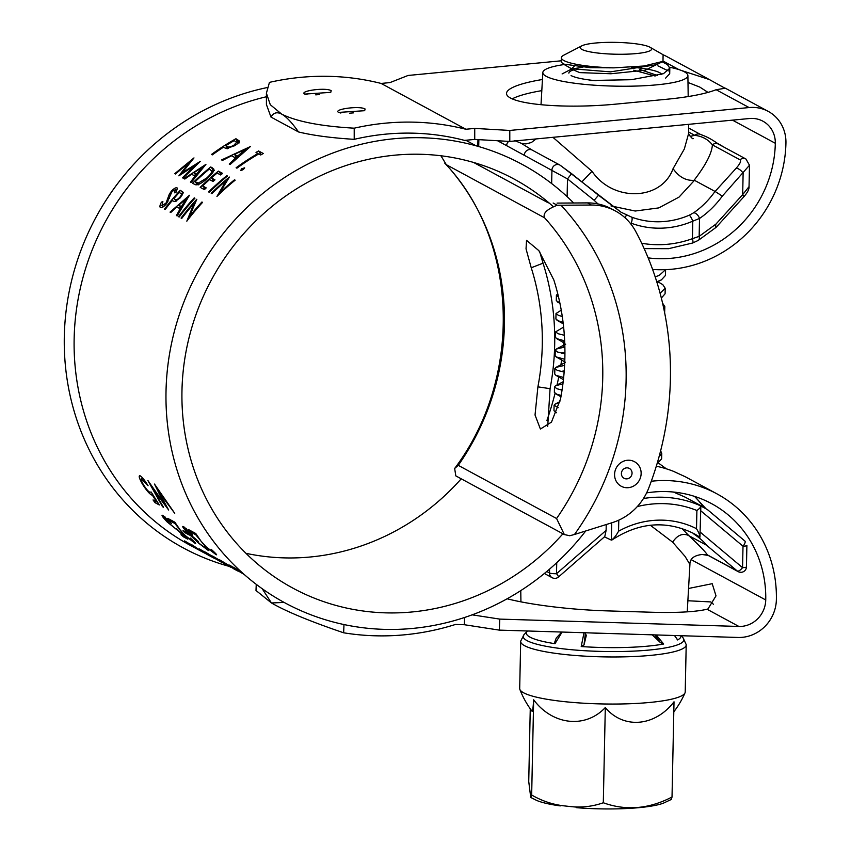 <?xml version="1.0" encoding="UTF-8"?>
<svg xmlns="http://www.w3.org/2000/svg" width="851" height="851" viewBox="0 0 851 851"><rect width="100%" height="100%" fill="white"/><g stroke="black" fill="none" stroke-linecap="round" stroke-linejoin="round"><path stroke-width="1.28" d="M205.123 552.714L221.058 561.99L205.123 552.714M244.269 574.531L219.686 559.873L235.993 570.064L212.59 556.043L231.057 567.394A243.684 228.696 118.4 0 1 214.526 557.479L204.942 551.905A243.684 228.696 118.4 0 0 210.708 555.735L215.197 558.15A243.684 228.696 118.4 0 0 228.813 566.181L199.357 548.895L202.783 551.671L215.154 558.788M353.537 112.864L349.612 113.183M365.111 108.992L364.611 108.768C358.516 105.684 332.805 109.396 338.613 112.417L364.654 110.694L365.132 109.002M319.636 94.535L315.71 94.855M331.209 90.663L330.752 92.365L304.711 94.089C298.903 91.068 324.603 87.366 330.709 90.44L331.209 90.663M585.722 530.971A249.269 233.94 -61.6 0 1 398.311 629.336A249.269 233.94 -61.6 0 1 166.019 391.3A249.269 233.94 -61.6 0 1 408.597 137.809A249.269 233.94 -61.6 0 1 573.67 202.995M213.856 558.096L212.165 557.182A243.684 228.696 118.4 0 1 192.773 545.331L190.539 544.119A243.684 228.696 118.4 0 0 209.931 555.969L184.571 540.896L203.527 552.512L190.379 545.406A243.684 228.696 -61.6 0 1 77.643 301.797A243.684 228.696 -61.6 0 1 266.416 96.748M229.164 566.372A249.269 233.94 -61.6 0 1 65.059 321.391A249.269 233.94 -61.6 0 1 267.235 87.557M507.122 598.785A93.014 13.68 4.6 0 0 606.71 610.869L650.866 612.22A93.014 13.68 4.6 0 0 707.011 609.22L707.979 608.933L716.01 595.86L712.202 583.69L688.565 588.466M713.425 604.253L710.745 601.923L687.874 600.753M542.438 79.505A83.706 15.403 -2.2 0 0 506.515 93.599A83.706 15.403 -2.2 0 0 510.472 98.025A83.706 15.403 -2.2 0 0 615.592 104.152L666.95 99.237A83.706 15.403 -2.2 0 0 716.106 89.717L749.103 107.556L509.792 130.448L474.73 128.405L465.869 129.256A260.427 244.407 -61.6 0 0 354.207 128.182C320.912 126.278 296.744 121.597 281.702 114.14L270.288 104.705L266.406 93.195L269.459 82.366A260.427 244.407 118.4 0 1 381.11 83.441L465.869 129.256M648.154 257.874A113.47 106.492 118.4 0 0 664.876 258.683A113.47 106.492 118.4 0 0 775.314 143.287A26.041 24.445 118.4 0 0 762.89 121.182A26.041 24.445 118.4 0 0 749.529 118.512L509.792 141.447L509.792 130.448M725.041 147.712L715.383 142.128M472.145 614.837L499.782 619.102L738.891 626.453A26.041 24.445 118.4 0 0 740.402 626.453A26.041 24.445 118.4 0 0 765.74 599.966A113.47 106.492 118.4 0 0 711.617 503.664A113.47 106.492 118.4 0 0 646.611 492.899M499.782 619.102L499.324 630.123L738.008 637.463A37.199 34.912 118.4 0 0 740.168 637.463A37.199 34.912 118.4 0 0 776.378 599.625A124.629 116.97 118.4 0 0 716.925 493.846A124.629 116.97 118.4 0 0 651.292 481.24M563 533.715A232.525 218.228 -61.6 0 1 398.651 612.826A232.525 218.228 -61.6 0 1 292.882 588.126A232.525 218.228 -61.6 0 1 190.071 333.73A232.525 218.228 -61.6 0 1 408.257 154.318A232.525 218.228 -61.6 0 1 514.025 179.018A232.525 218.228 -61.6 0 1 552.767 206.155M461.221 478.815A232.525 218.228 -61.6 0 1 296.946 557.852A232.525 218.228 -61.6 0 1 245.971 553.32M652.611 269.448A124.629 116.97 118.4 0 0 664.652 269.693A124.629 116.97 118.4 0 0 785.941 142.947A37.199 34.912 118.4 0 0 768.198 111.364A37.199 34.912 118.4 0 0 749.103 107.556M499.324 630.123L464.338 624.719L455.498 624.453A260.427 244.407 -61.6 0 1 389.598 635.761A260.427 244.407 -61.6 0 1 343.644 632.793C310.349 621.464 286.298 611.518 271.469 602.965L284.138 602.434M256.257 584.35L255.991 590.488L271.469 602.965L262.182 588.701M228.813 566.181A243.684 228.696 118.4 0 0 229.94 566.787M203.527 552.512L204.538 553.054M209.931 555.969A243.684 228.696 118.4 0 0 211.048 556.575M139.447 475.741L140.394 475.922C138.319 475.198 138.99 477.911 142.415 484.059C145.978 489.74 148.978 493.367 151.414 494.931L152.297 495.069L156.595 501.867L153.042 499.941A243.684 228.696 118.4 0 0 155.01 502.654L156.233 501.665M140.394 475.922C142.394 477.326 144.957 480.602 148.085 485.761L141.298 478.762L142.617 477.943M142.894 478.273L141.936 478.868C140.5 478.4 141 480.336 143.415 484.676C146.01 488.772 148.117 491.282 149.744 492.208L151.159 492.027L159.307 504.973L155.01 502.654M174.732 513.313L158.52 491.601L168.668 510.036L152.435 488.41L163.488 507.239L162.52 506.717L147.883 480.496L164.169 503.739L154.488 484.07L174.732 513.313M162.02 515.195L162.913 515.429C160.945 514.642 162.328 516.78 167.073 521.844L178.753 531.269L184.55 536.651L180.997 534.726A243.684 228.696 118.4 0 0 183.529 536.875L183.965 536.332M162.913 515.429L171.381 523.397L164.498 517.738L165.168 517.078M165.562 517.419L165.083 517.887C163.743 517.365 164.743 518.876 168.094 522.44L175.731 528.843L176.838 528.928L187.826 539.194L183.529 536.875M175.731 528.843L176.774 529.035M169.977 520.833A243.684 228.696 118.4 0 1 167.732 518.355L174.849 522.206L180.04 529.779L185.273 535.566L192.486 541.13L190.23 538.002C194.996 542.289 196.57 544.034 194.975 543.246L184.529 535.226L174.838 523.471L169.977 520.833L170.806 520.014M195.698 543.491L195.283 542.853M192.486 541.13L193.358 540.906M185.412 532.917A243.684 228.696 118.4 0 1 183.05 530.556L187.082 532.737A243.684 228.696 118.4 0 0 189.433 535.088L185.412 532.917L186.082 532.194M186.39 528.641L185.89 529.131C184.38 528.365 185.061 529.556 187.943 532.705L196.017 539.3A243.684 228.696 118.4 0 0 198.432 541.598C196.826 540.683 197.241 541.396 199.666 543.736L205.602 548.225L204.027 546.129L204.963 546.629C208.474 549.831 209.537 551.076 208.155 550.363L198.709 543.225L187.199 532.396C182.901 527.726 181.731 525.812 183.678 526.652L192.741 535.088L185.156 528.928L185.869 528.216M208.814 550.597L208.442 550.012M182.795 526.439L183.678 526.652M198.432 541.598L197.826 541.023M205.602 548.225L206.421 548.001M190.901 532.152A243.684 228.696 118.4 0 1 188.667 529.673L195.773 533.513L200.964 541.098L206.208 546.874L213.41 552.448L211.165 549.31C215.92 553.597 217.505 555.352 215.909 554.554L205.453 546.544L195.773 534.779L190.901 532.152L191.73 531.332M216.633 554.809L216.218 554.161M213.41 552.448L214.282 552.214M244.673 167.955L243.29 169.53L240.578 170.562L241.801 168.721L244.631 167.838M258.576 150.957A243.684 228.696 118.4 0 0 256.002 152.435L257.949 153.499A243.684 228.696 118.4 0 0 236.11 167.753L236.908 168.19A243.684 228.696 118.4 0 1 258.757 153.925L260.714 154.988A243.684 228.696 118.4 0 1 263.299 153.51L258.576 150.957L261.172 154.722M250.417 146.542L230.121 164.52L229.249 164.052L235.567 157.967L231.504 155.765L222.494 160.403L221.611 159.924L250.417 146.542M224.004 147.606L223.366 147.255A243.684 228.696 118.4 0 0 212.303 154.882L211.495 154.456A243.684 228.696 118.4 0 1 235.929 138.713L239.344 140.979C239.482 142.128 237.94 143.67 234.727 145.627L226.696 148.574L224.004 147.606M193.964 203.527L186.826 221.175A243.684 228.696 118.4 0 1 202.581 202.368L201.91 202.006A243.684 228.696 118.4 0 0 189.358 216.675L196.826 199.262A243.684 228.696 118.4 0 0 181.072 218.069L181.742 218.43A243.684 228.696 118.4 0 1 193.964 203.527L194.677 204.197M194.241 197.868L194.911 198.23A243.684 228.696 118.4 0 0 179.157 217.026L178.487 216.665A243.684 228.696 118.4 0 1 194.241 197.868L194.773 198.379M189.454 195.273L177.146 215.941L176.412 215.548L180.167 208.761L176.774 206.921L170.785 212.505L170.051 212.112L189.454 195.273M172.753 200.889L172.221 200.591A243.684 228.696 118.4 0 0 165.168 209.463L164.488 209.101A243.684 228.696 118.4 0 1 180.252 190.305L183.167 192.283L180.455 197.677L174.912 201.602L172.753 200.889M177.37 188.199L176.253 192.028L174.636 192.826L175.285 189.699L172.115 191.411L166.658 203.527C163.966 206.676 161.892 208.048 160.445 207.623C159.531 206.836 159.871 205.017 161.456 202.144L162.86 201.517L161.977 205.623L166.009 203.134L169.328 194.166L171.37 191.124C173.881 188.518 175.774 187.433 177.051 187.88L177.263 188.05M161.924 205.58L163.349 206.729L161.924 205.58M176.721 191.071L175.285 189.699M226.047 180.763L216.952 196.432A243.684 228.696 118.4 0 1 235.163 180.178L234.493 179.816A243.684 228.696 118.4 0 0 220.037 192.454L229.419 177.072A243.684 228.696 118.4 0 0 211.208 193.315L211.878 193.688A243.684 228.696 118.4 0 1 226.047 180.763L226.653 181.55M226.823 175.668L227.494 176.029A243.684 228.696 118.4 0 0 209.282 192.283L208.612 191.922A243.684 228.696 118.4 0 1 226.823 175.668L227.249 176.242M202.655 185.975L206.197 187.89A243.684 228.696 118.4 0 0 204.4 189.645L200.187 187.358A243.684 228.696 118.4 0 1 218.399 171.115L222.611 173.391A243.684 228.696 118.4 0 0 220.675 174.976L217.133 173.051A243.684 228.696 118.4 0 0 211.41 177.923L214.963 179.838A243.684 228.696 118.4 0 0 213.09 181.497L209.537 179.582A243.684 228.696 118.4 0 0 202.655 185.975L205.293 188.762M212.239 167.785L210.729 166.966A243.684 228.696 118.4 0 0 192.517 183.22L194.836 184.476C197.241 185.667 201.41 183.646 207.336 178.38C211.516 174.721 213.707 171.806 213.931 169.615L212.239 167.785L214.324 170.625M213.644 168.881L213.931 169.615M205.931 164.371L191.177 182.497L190.443 182.103L195.017 176.093L191.624 174.264L184.816 179.05L184.082 178.657L205.931 164.371M174.785 173.636L193.985 157.914L182.114 172.838L200.347 161.35L183.125 178.146L182.454 177.774L194.688 165.509L178.88 175.849L189.156 162.477L175.466 173.998L174.785 173.636M233.802 568.872L235.014 569.532M237.078 570.617L237.737 570.989M243.737 574.074A243.684 228.696 118.4 0 1 231.525 566.277L229.281 565.064A243.684 228.696 118.4 0 0 239.461 571.638L244.258 574.521M242.812 573.244A243.684 228.696 118.4 0 1 235.323 568.33L233.089 567.117A243.684 228.696 118.4 0 0 243.429 573.797M241.152 571.744A243.684 228.696 118.4 0 1 239.259 570.457L237.025 569.255A243.684 228.696 118.4 0 0 242.205 572.691M561.309 60.804L408.076 75.462L389.971 82.59L381.11 83.441M681.406 70.484L709.308 79.537L724.754 88.089M768.198 111.364L725.371 88.217L716.106 89.717M709.308 79.537L666.482 56.389A37.199 34.912 118.4 0 0 663.472 54.953M658.248 462.912L666.386 468.837M695.958 497.633L704.256 507.558M716.925 493.846L685.427 476.815L673.269 471.241A124.629 116.97 118.4 0 0 656.323 466.199M519.589 591.371A93.014 13.68 -175.4 0 1 520.78 591.317M705.67 508.419L694.533 496.388M687.991 82.462L699.852 87.11L707.989 92.397M354.207 128.182L354.207 139.341A249.269 233.94 -61.6 0 1 464.497 140.383L474.73 139.415L509.792 141.447M512.206 98.865A83.706 15.403 177.8 0 1 541.81 90.642M354.207 139.341C331.528 137.936 312.955 135.469 298.51 131.948C291.914 122.576 286.319 116.64 281.702 114.14C277.096 111.651 273.522 112.63 270.98 117.066L266.416 104.503L266.416 93.674M270.98 117.066L298.51 131.948M464.635 617.464L464.338 624.719M343.985 624.56L343.644 632.793M474.73 139.415L474.73 128.405M182.114 172.838L182.625 173.413M194.688 165.509L195.134 166.083M189.156 162.477L189.677 163.147M195.017 176.093L195.549 176.731M194.358 175.742L195.613 174.902M202.719 168.019L202.219 167.37L193.837 172.764L196.411 175.646M197.038 174.849L196.507 174.21L202.219 167.37M193.837 172.764L196.507 174.21M210.729 166.966L213.856 170.37M212.814 169.817A239.971 225.207 118.4 0 0 211.75 170.679M196.836 183.912A239.971 225.207 118.4 0 0 195.879 184.837M212.899 172.381L209.463 168.913A243.684 228.696 118.4 0 0 194.985 181.827L197.794 184.71M199.379 184.093L198.432 183.018L206.676 178.019C210.133 174.955 211.835 172.572 211.761 170.87L212.952 172.285M194.985 181.827L198.432 183.018M207.123 178.572L206.676 178.019M213.867 180.806L211.41 177.923M221.345 174.423L218.399 171.115M220.483 173.955A239.971 225.207 118.4 0 0 219.813 174.508M213.175 180.114A239.971 225.207 118.4 0 0 212.165 180.997M204.506 188.06A239.971 225.207 118.4 0 0 203.421 189.113M220.037 192.454L220.515 192.996M234.493 179.816L234.908 180.38M166.009 203.134L166.583 203.623M167.253 201.113L167.934 201.698M169.328 194.166L170.264 195.007M171.37 191.124L171.913 191.635M161.456 202.144L162.243 202.804M183.231 193.017L180.252 190.305M182.752 192.762A239.971 225.207 118.4 0 0 181.561 194.06M175.891 200.506A239.971 225.207 118.4 0 0 174.966 201.602M180.316 197.826L179.774 197.326C181.657 194.879 181.933 193.517 180.593 193.262L179.221 192.517A243.684 228.696 118.4 0 0 173.838 198.666L176.561 201.07M176.806 200.932L175.115 199.421C175.944 200.325 177.497 199.634 179.774 197.326M173.838 198.666L175.115 199.421M182.486 194.943L180.593 193.262M180.167 208.761L180.806 209.303M179.284 208.282L180.784 206.953M186.794 199.368L186.188 198.783L178.731 205.176L181.752 207.665M182.04 207.165L181.412 206.612L186.188 198.783M178.731 205.176L181.412 206.612M189.358 216.675L189.933 217.165M238.695 142.574L237.493 141.915L235.929 138.713M237.493 141.915A239.971 225.207 118.4 0 0 236.706 142.362M227.217 148.053A239.971 225.207 118.4 0 0 226.44 148.542M227.611 148.744L225.877 145.649L227.387 146.532C228.291 147.5 230.472 147.053 233.919 145.202L236.642 142.234L234.153 140.628A243.684 228.696 118.4 0 0 225.877 145.649M228.44 148.414L227.387 146.532M234.28 145.893L233.919 145.202M235.567 157.967L236.067 158.797M234.451 157.361L235.801 156.722M245.886 150.18L245.46 149.34L234.419 154.35L237.057 157.882M238.11 156.914L237.631 156.084L245.46 149.34M234.419 154.35L237.631 156.084M257.949 153.499L258.31 154.191M241.801 168.721L242.599 169.977M151.414 494.931L152.414 494.186M222.058 562.522L221.058 561.99M661.663 74.345A46.507 7.712 1.2 0 0 659.663 72.675A46.507 7.712 1.2 0 0 631.463 67.208M574.148 69.697A46.507 7.712 1.2 0 0 568.862 73.133M564.192 64.538A72.548 12.031 1.2 0 0 542.832 72.526A72.548 12.031 1.2 0 0 546.257 76.356A72.548 12.031 1.2 0 0 626.602 86.228A72.548 12.031 1.2 0 0 687.895 75.558A72.548 12.031 1.2 0 0 684.47 71.867A72.548 12.031 1.2 0 0 669.663 67.24M715.031 191.432L722.329 196.113C715.723 205.144 708.117 212.601 699.522 218.462L692.767 221.175A5.585 1.245 -113.3 0 0 689.257 215.197L693.682 212.782C701.735 207.176 708.851 200.059 715.031 191.432L694.48 180.316L679.045 197.092L658.823 207.899L635.218 211.027L610.965 205.921M715.117 191.443L736.115 168.296C740.125 163.743 741.412 160.913 739.998 159.797L712.393 144.872C711.861 153.276 705.756 165.094 694.054 180.316L694.48 180.316M597.923 203.932L594.158 200.283L598.508 195.241L621.092 212.25L631.516 217.079A83.706 78.558 118.4 0 0 689.257 215.197M552.937 137.319L592.009 171.285C612.965 202.283 661.514 200.9 673.077 168.647L684.332 148.999L688.725 133.15C687.225 132.341 692.778 140.075 693.214 138.564M581.882 181.891L592.009 171.285M536.066 138.936L531.396 142.511L525.929 143.915L521.142 143.245L531.269 149.521M694.054 180.316C685.874 180.838 678.885 176.944 673.077 168.647M712.393 144.872C708.17 139.447 702.277 136.256 694.714 135.32A5.585 5.234 -61.6 0 1 700.671 134.532A5.585 5.234 -61.6 0 1 700.671 134.543C706.617 136.522 712.5 139.713 718.34 144.085A5.585 5.234 -61.6 0 1 718.35 144.096A5.585 5.234 -61.6 0 0 712.393 144.872M594.158 200.283L567.489 178.912L506.653 145.67A5.585 5.234 -61.6 0 1 508.653 141.383M571.064 75.558A46.507 7.712 1.2 0 0 596.072 80.739M715.925 224.111L742.678 194.624A5.585 2.372 42.2 0 1 743.104 197.602L716.116 227.345L698.235 240.418L692.608 243.014A5.585 1.33 -109.9 0 0 692.406 238.684L699.15 236.365L715.925 224.111L715.329 227.674M736.115 168.296A5.585 2.372 42.2 0 1 743.125 173.2L742.678 194.624L749.04 186.656L749.486 165.232L722.329 196.113M698.235 240.418A5.585 3.17 -120.1 0 0 699.15 236.365L699.522 218.462A5.585 3.021 -124.2 0 0 693.682 212.782M641.675 243.258A106.035 99.514 118.4 0 0 692.406 238.684L692.767 221.175A89.291 83.802 -61.6 0 1 631.187 223.185A5.585 1.915 -69.6 0 0 631.516 217.079M625.028 217.771L626.506 214.963M621.092 212.25L560.735 165.626M567.117 196.655L567.489 178.912L571.585 173.647L598.519 195.23M524.333 155.222A5.585 5.234 -61.6 0 1 532.3 150.138A5.585 5.234 -61.6 0 1 532.3 150.148L530.907 149.287M743.104 197.602L743.104 197.602C747.284 193.028 749.263 189.379 749.029 186.667M687.246 611.837L689.916 564.447L685.087 556.437L672.641 542.161L650.324 525.248M681.842 528.439L688.916 535.694L706.596 545.246C703.809 541.587 699.405 537.726 693.374 533.673L699.926 537.226A83.706 78.558 118.4 0 0 694.001 533.651C666.578 520.099 639.282 522.184 612.135 539.874L611.337 540.108C613.635 538.736 616.039 535.779 618.549 531.226A89.291 83.802 -61.6 0 1 696.512 528.694C699.075 533.077 700.213 535.917 699.926 537.226L700.852 506.271L695.044 502.813L707.372 509.547L744.785 540.959M688.916 535.694L688.608 535.492C682.619 532.917 677.3 535.141 672.641 542.161M689.916 564.447C689.799 558.777 693.873 555.448 702.118 554.48L707.404 554.884L737.381 571.085L706.596 545.246M673.715 492.069L685.161 497.154L673.46 492.048M606.114 530.386L604.774 536.555L558.479 576.999A5.585 0.713 -131.1 0 0 556.511 573.712L606.114 530.386L606.231 524.535M604.423 536.864L611.337 540.108L611.699 522.812M608.359 633.474A80.856 13.403 -178.8 0 1 589.466 632.889M696.512 528.694L696.895 510.494C699.916 508.324 701.15 506.76 700.586 505.813A111.609 104.747 -61.6 0 0 643.473 498.495M700.309 532.194L742.561 567.66A5.585 1.893 130 0 1 737.381 571.085A5.585 5.234 -61.6 0 0 738.211 571.649A5.585 5.585 0 0 0 746.444 566.851A5.585 0.925 1.2 0 1 742.561 567.66L743.008 546.225L700.756 510.77M704.639 554.671L706.819 555.075C701.681 554.299 702.149 554.427 708.223 555.437L708.223 555.437A5.585 5.234 -61.6 0 1 707.404 554.884C705.341 551.682 699.075 545.214 688.608 535.492M707.351 509.526L744.902 541.034A5.585 1.893 130 0 1 743.008 546.225A5.585 0.925 1.2 0 0 746.891 545.427L746.444 566.851M564.341 534.556L455.817 475.89L454.657 468.475L458.253 465.348L556.575 518.504L564.341 534.556L569.734 535.747L574.478 534.492A260.427 244.407 118.4 0 0 561 205.24L557.256 205.229C546.799 209.293 542.598 213.495 544.619 217.824L446.307 164.679L440.924 155.765M627.091 460.295A13.956 13.095 118.4 0 0 614.592 475.496A13.956 13.095 118.4 0 0 628.623 487.655A13.956 13.095 118.4 0 0 641.122 472.454A13.956 13.095 118.4 0 0 627.091 460.295M626.421 467.88A5.595 5.255 118.4 0 0 621.4 473.975A5.595 5.255 118.4 0 0 627.038 478.847A5.595 5.255 118.4 0 0 632.048 472.752A5.595 5.255 118.4 0 0 626.421 467.88M557.043 203.102L587.445 202.9A55.804 52.379 -61.6 0 1 611.486 208.857L615.443 210.995A55.804 52.379 118.4 0 1 635.761 231.536A306.934 288.053 118.4 0 1 648.739 488.059A55.804 52.379 118.4 0 1 612.433 522.588L574.478 534.492M476.135 145.819L477.826 145.808M531.237 267.767L526.035 248.864L526.535 240.333L538.864 250.651L553.841 279.979A241.822 226.951 118.4 0 1 560.511 399.055L551.469 422.107L540.406 429.042L535.034 415.011L537.906 386.843A241.822 226.951 118.4 0 0 531.237 267.767L543.044 263.182A254.853 239.174 -61.6 0 1 550.076 388.673L547.704 426.383M615.443 210.995A55.804 52.379 118.4 0 0 591.402 205.038L587.445 202.9M561 205.24L591.402 205.038M539.715 251.822L543.044 263.182M473.571 162.445L548.363 202.878M546.927 420.447A306.934 288.053 118.4 0 0 555.043 393.364M557.011 385.141A306.934 288.053 118.4 0 0 558.841 376.45M560.713 365.983A306.934 288.053 118.4 0 0 561.809 358.728M563.181 347.282A306.934 288.053 118.4 0 0 563.788 340.708M564.181 335.251A306.934 288.053 118.4 0 0 564.234 334.337M537.906 386.843L550.076 388.673M683.119 637.931L686.193 644.558A82.781 13.722 -178.8 0 1 686.204 644.877A82.781 13.722 -178.8 0 1 676.566 651.058A82.781 13.722 -178.8 0 1 564.67 654.483A82.781 13.722 -178.8 0 1 520.684 641.409A82.781 13.722 -178.8 0 1 520.706 641.101L524.056 634.601A80.356 13.329 1.2 0 0 578.552 650.302A80.356 13.329 1.2 0 0 674.524 645.835A80.356 13.329 1.2 0 0 683.119 637.931L681.236 635.718M686.204 644.877L685.215 691.959A82.781 13.722 -178.8 0 1 685.002 692.884A82.781 13.722 -178.8 0 1 563.692 701.564A82.781 13.722 -178.8 0 1 519.865 689.427A82.781 13.722 -178.8 0 1 519.695 688.491L520.684 641.409M672.024 797.025L671.269 799.472L663.642 803.057A68.42 11.35 -178.8 0 1 576.68 807.695L575.787 807.035A70.356 11.669 -178.8 0 1 570.904 806.61C582.031 807.737 592.828 806.461 603.306 802.759C625.964 810.96 648.866 809.046 672.024 797.025L674.013 701.798A55.145 45.975 -74.1 0 1 605.306 707.543A55.145 48.135 73.7 0 1 569.117 721.191A55.145 48.135 73.7 0 1 533.662 699.777A55.145 2.149 90.8 0 1 532.066 711.255A89.302 89.302 0 0 1 519.865 689.427M656.153 634.942L663.674 644.016L660.45 642.611L652.217 634.825M584.009 644.952L585.35 633.538L586.328 635.389L584.009 644.952L581.212 646.537A77.303 12.818 1.2 0 0 663.674 644.016M581.212 646.537L584.02 632.729M562.107 632.048L554.98 643.696L554.863 641.792L554.597 642.633L556.224 638.08L561.777 632.038M527.471 630.985A77.303 12.818 1.2 0 0 527.312 631.144A77.303 12.818 1.2 0 0 554.98 643.696M650.1 47.294L663.099 54.73L662.982 61.368L643.877 66.006L613.911 67.857L590.211 67.665L563.692 64.102L561.277 62.251L561.373 57.751A54.315 9.01 -178.8 0 1 563.788 55.177L581.776 45.858A35.721 5.925 1.2 0 0 599.178 53.198A35.721 5.925 1.2 0 0 638.569 53.336A35.721 5.925 1.2 0 0 650.1 47.294A35.721 5.925 1.2 0 0 632.633 43.412A35.721 5.925 1.2 0 0 581.776 45.858M613.911 67.857A54.315 9.01 -178.8 0 1 590.243 66.335A54.315 9.01 -178.8 0 1 561.373 57.751M558.511 296.914L556.405 295.18L557.777 293.872M559.852 302.924L556.288 300.68L556.405 295.18M562.277 316.466L558.426 315.37L556.011 313.519L561.256 310.2M563.054 322.146L558.309 320.87L555.905 319.019L556.011 313.519M564.33 335.283L558.043 333.709L555.629 331.858L563.617 327.103M564.66 340.857L556.597 338.592L555.522 337.358L555.629 331.858M564.926 353.782L557.66 352.048L555.246 350.197L556.331 349.038L564.873 347.048M564.83 359.292L556.214 356.931L555.129 355.697L555.246 350.197M561.266 353.091L564.926 352.527M564.149 372.057L557.277 370.387L554.863 368.536L555.948 367.377L564.585 365.377M563.649 377.504L555.82 375.28L554.746 374.036L554.863 368.536M560.883 371.43L564.234 370.908M562.054 390.098L556.894 388.726L554.48 386.875L555.565 385.726L562.926 383.886M561.171 395.438L556.777 394.236L554.363 392.385L554.48 386.875M560.501 389.769L562.139 389.492M558.192 407.629L554.097 405.225L555.182 404.065L559.586 402.736M556.469 412.607L553.98 410.725L554.097 405.225M662.142 61.815L667.439 64.602L669.811 68.197L663.461 73.675L631.368 79.707L589.945 80.505M657.887 65.835L668.312 70.92M669.811 68.197L669.705 73.697L665.599 78.154M665.578 269.65L659.238 275.416L655.164 276.82M665.588 269.937L665.471 275.447L661.365 279.905L656.77 281.777M657.866 281.724L662.833 284.681L665.205 288.276L660.089 293.233M665.205 288.276L665.088 293.786L661.344 298.052M662.567 303.116L664.822 306.626L663.833 308.828M664.822 306.626L664.631 312.7M660.621 450.849L661.748 453.349L658.982 457.03M661.748 453.349L661.631 458.849L657.525 463.306M677.556 639.761L677.577 639.952A77.303 12.818 1.2 0 0 680.811 635.697M657.653 75.558L639.601 69.367M574.202 66.314L571.478 68.729L610.39 71.867L656.674 64.665L659.248 62.878M660.323 62.761L645.111 70.239L610.944 73.76L579.722 72.612L571.425 69.069L582.946 67.197M633.718 70.207L655.121 76.016M660.45 642.611L654.791 634.899M677.577 639.952L674.503 635.506M530.258 708.798L528.737 781.505L530.737 797.451L531.662 795.004C541.853 800.919 552.554 804.525 563.766 805.833A70.356 11.669 -178.8 0 1 559.352 805.259L561.49 805.546M560.245 805.908A68.42 11.35 -178.8 0 1 536.598 800.397L530.737 797.451M570.904 806.61L563.766 805.833M605.306 707.543L603.306 802.759M533.662 699.777L531.662 795.004M340.868 113.045L338.613 112.417M306.966 94.716L304.711 94.089M732.498 120.151L775.314 143.287M691.32 559.735L765.74 599.966M663.333 61.187L678.907 69.601M707.011 609.22L738.891 626.453M198.187 184.922L195.847 182.295M168.392 197.368L169.445 198.294M183.242 192.592L181.71 191.092M239.248 142.872L237.684 139.67M690.15 136.383L694.714 135.32L688.714 132.065M631.187 223.185L631.155 224.398M478.858 139.649L478.709 146.553M551.65 183.561L551.937 170.147A5.585 5.234 -61.6 0 1 559.905 165.073L532.3 150.148M506.653 145.67L497.527 140.734M739.998 159.797A5.585 5.234 -61.6 0 1 745.955 159.02L718.35 144.096M696.895 510.494A106.035 99.514 118.4 0 0 637.314 506.558M618.783 520.152L618.549 531.226M546.768 571.489L549.501 572.968L549.576 569.096M556.735 562.692L556.511 573.712A5.585 0.925 1.2 0 1 549.501 572.968A5.585 5.234 118.4 0 0 552.161 577.701A5.585 5.585 0 0 0 558.479 576.999M740.742 572.244A5.585 5.234 -61.6 0 1 738.211 571.649L708.223 555.437L702.128 554.48M458.253 465.348A241.822 226.951 118.4 0 0 446.307 164.679M556.575 518.504A241.822 226.951 118.4 0 0 544.619 217.824M553.139 203.006L557.256 205.229M465.805 140.266L476.039 145.798M236.238 570.191L237.248 570.744M237.429 143.776L236.642 142.234M542.832 72.526L541.013 104.684M687.895 75.558L688.193 96.557M688.597 124.342L688.725 133.15M477.954 139.596L477.815 146.298M749.486 165.232L745.955 159.02M700.671 134.532L688.65 128.044M571.585 173.647L559.905 165.073M521.174 143.266L514.621 140.585M692.608 243.014L668.556 248.683L644.164 248.609M685.161 497.154L701.309 505.877M520.929 601.859L520.769 590.615M544.353 573.478L552.161 577.701M444.818 163.222C518.504 240.482 523.354 377.195 454.657 468.475M524.056 634.601L527.312 631.144M555.054 411.958L556.416 412.746M555.437 393.619L560.937 396.779M555.82 375.28L563.426 379.652M556.214 356.931L565.33 362.186M556.597 338.592L564.766 343.293M556.98 320.253L563.266 323.869M557.362 301.914L559.947 303.403M661.365 279.905L656.908 282.224M562.351 63.485L571.478 68.729M662.982 61.368L656.674 64.665L659.131 62.91M665.908 63.602L662.482 61.634M562.096 73.931L571.181 69.229L571.212 68.548M556.331 349.038L565.67 344.176M555.948 367.377L565.287 362.515M555.565 385.726L563.181 381.748M555.182 404.065L559.873 401.619M673.811 711.798A89.302 89.302 0 0 0 685.002 692.884M677.556 639.771L674.556 635.506M585.36 633.548L584.882 632.75"/></g></svg>

